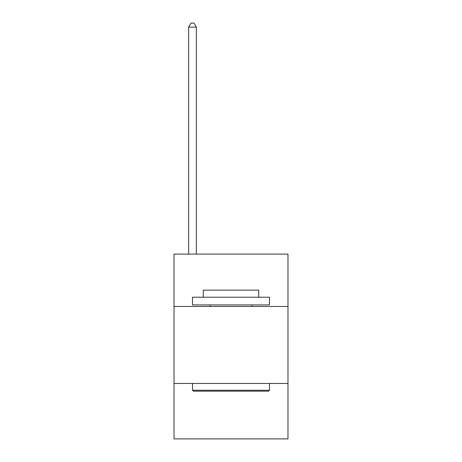 <?xml version="1.0" encoding="UTF-8"?>
<svg xmlns="http://www.w3.org/2000/svg" width="462" height="462" viewBox="0 0 462 462"><rect width="100%" height="100%" fill="white"/><g stroke="black" fill="none" stroke-linecap="round" stroke-linejoin="round"><path stroke-width="0.69" d="M287.982 306.462L287.982 254.1L174.018 254.1L174.018 306.462L287.982 306.462L287.982 438.9L174.018 438.9L174.018 306.462M287.982 383.46L174.018 383.46M193.422 391.158L192.498 390.234L269.502 390.234L268.578 391.158L193.422 391.158M269.502 297.222L269.502 304.92L192.498 304.92L192.498 297.222L269.502 297.222M203.28 297.222L203.28 290.136L258.72 290.136L258.72 297.222M269.502 383.46L269.502 390.234M192.498 383.46L192.498 390.234M251.946 304.92L251.946 306.462M210.054 304.92L210.054 306.462M196.35 254.1L196.35 27.102L188.652 27.102L188.652 254.1M188.652 27.102L190.962 23.1L194.04 23.1L196.35 27.102"/></g></svg>
